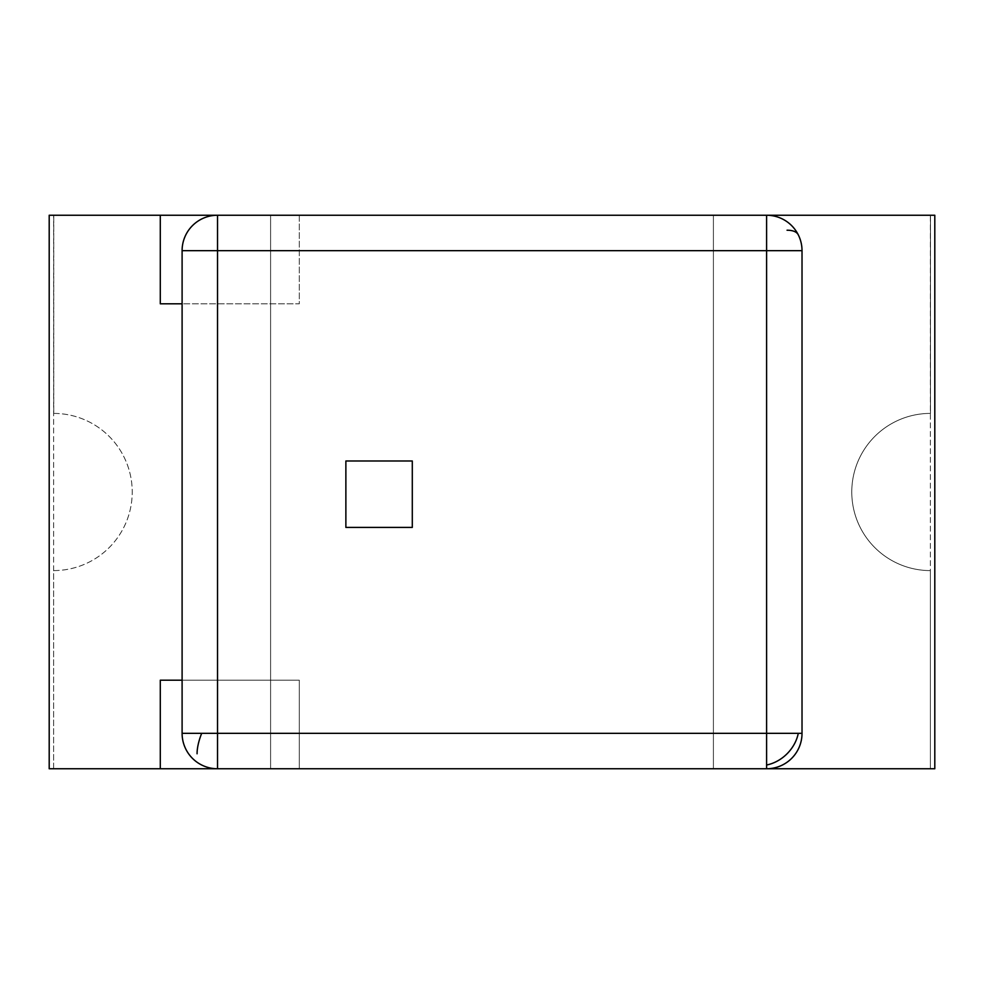 <?xml version="1.0" encoding="UTF-8"?>
<svg xmlns="http://www.w3.org/2000/svg" width="984" height="984" viewBox="0 0 984 984"><rect width="100%" height="100%" fill="white"/><g stroke="black" fill="none" stroke-linecap="round" stroke-linejoin="round"><path stroke-width="0.74" stroke-dasharray="4.92 3.69" d="M53.751 413.403A78.597 78.597 0 0 1 132.225 492A78.597 78.597 0 0 0 53.751 413.403L53.751 215.25L53.751 413.403M930.372 570.597A78.597 78.597 0 0 1 851.775 491.938A78.597 78.597 0 0 1 930.495 413.403L930.495 215.25L53.751 215.25L930.495 215.25L930.495 413.403A78.597 78.597 0 0 0 851.775 491.938A78.597 78.597 0 0 0 930.372 570.597L930.372 768.75L930.372 570.597M160.294 215.25L160.294 303.81L299.308 303.81L299.308 215.25L49.2 215.25L49.2 768.75L270.6 768.75L53.628 768.75L53.628 570.597A78.597 78.597 0 0 0 132.225 492A78.597 78.597 0 0 1 53.628 570.597L53.628 768.75L766.597 768.75A35.424 35.424 0 0 0 802.021 733.326L802.021 250.674A35.424 35.424 0 0 0 766.597 215.25L217.525 215.25A35.424 35.424 0 0 0 182.102 250.674L182.102 733.326A35.424 35.424 0 0 0 217.525 768.75L766.597 768.75M160.294 768.75L299.308 768.75L299.308 680.19L160.294 680.19L160.294 768.75L270.6 768.75L270.6 215.25L270.6 768.75L270.6 215.25L270.6 768.75L53.628 768.75L53.628 215.25L53.628 768.75L930.372 768.75L930.372 215.25L713.4 215.25L713.4 768.75L930.372 768.75L930.372 215.25L713.4 215.25L713.4 768.75L713.4 215.25L713.4 768.75L934.8 768.75L934.8 215.25L713.4 215.25M412.296 527.412L412.296 460.992L345.876 460.992L345.876 527.412L412.296 527.412M299.308 215.25L299.308 303.81L182.102 303.81M182.102 680.19L299.308 680.19L299.308 768.75L217.525 768.75"/><path stroke-width="1.48" d="M182.102 250.674L217.525 250.674L217.525 215.25L766.597 215.25A35.424 35.424 0 0 1 802.021 250.674L802.021 733.326A35.424 35.424 0 0 1 766.597 768.75L217.525 768.75A35.424 35.424 0 0 1 182.102 733.326L182.102 250.674A35.424 35.424 0 0 1 217.525 215.25M802.021 250.674L766.597 250.674L766.597 733.326L217.525 733.326L217.525 250.674L766.597 250.674L766.597 215.25M798.282 733.326A35.424 28.93 -45 0 1 787.052 753.781A35.424 28.93 135 0 1 766.597 765.011L766.597 733.326L802.021 733.326M197.071 753.781A35.424 14.465 -63.4 0 1 201.683 733.326L217.525 733.326L217.525 768.75L49.2 768.75L49.2 215.25L299.308 215.25M766.597 765.011L766.597 768.75L934.8 768.75L934.8 215.25L713.4 215.25M201.683 733.326L182.102 733.326M345.876 460.992L412.296 460.992L412.296 527.412L345.876 527.412L345.876 460.992M182.102 303.81L160.294 303.81L160.294 215.25M160.294 768.75L160.294 680.19L182.102 680.19M787.052 230.219A35.424 14.465 -26.6 0 1 798.282 234.832"/></g></svg>
